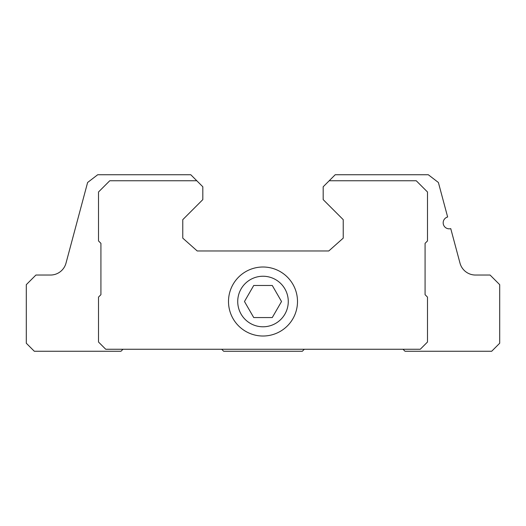 <?xml version="1.0" encoding="UTF-8"?>
<svg xmlns="http://www.w3.org/2000/svg" width="526" height="526" viewBox="0 0 526 526"><rect width="100%" height="100%" fill="white"/><g stroke="black" fill="none" stroke-linecap="round" stroke-linejoin="round"><path stroke-width="0.79" d="M253.736 317.559L272.264 317.559L281.528 301.516L272.264 285.467L253.736 285.467L244.472 301.516L253.736 317.559M263 326.791A25.274 25.274 0 0 0 284.888 288.879A25.274 25.274 0 0 0 241.112 288.879A25.274 25.274 0 0 0 263 326.791M66 263.145A16.05 16.05 0 0 1 50.503 275.039A16.05 16.05 0 0 0 66 263.145L87.612 182.489L97.711 174.737L190.787 174.737L196.803 180.76L109.75 180.76L98.513 191.99L98.513 240.934L100.92 243.341L100.92 294.691L98.513 297.098L98.513 342.031L105.733 349.257L420.267 349.257L427.487 342.031L427.487 297.098L425.08 294.691L425.08 243.341L427.487 240.934L427.487 191.99L416.25 180.76L329.197 180.76L323.181 186.776L323.181 199.61L343.235 219.671L343.235 238.127L328.796 250.961L197.204 250.961L182.765 238.127L182.765 219.671L202.819 199.61L202.819 186.776L196.803 180.76M475.497 275.039A16.05 16.05 0 0 1 460 263.145A16.05 16.05 0 0 0 475.497 275.039L490.074 275.039L499.7 284.665L499.7 343.235L491.678 351.263L405.02 351.263L403.015 349.257M460 263.145L450.749 228.626A6.016 6.016 0 0 1 443.385 224.372A6.016 6.016 0 0 1 447.639 217.001L438.388 182.489L428.289 174.737L335.213 174.737L329.197 180.76M221.676 349.257L223.681 351.263L302.318 351.263L304.324 349.257M50.503 275.039L35.926 275.039L26.3 284.665L26.3 343.235L34.322 351.263L120.98 351.263L122.985 349.257M228.501 301.516A34.499 34.499 0 0 0 263 336.015A34.499 34.499 0 0 0 297.499 301.516A34.499 34.499 0 0 0 263 267.011A34.499 34.499 0 0 0 228.501 301.516"/></g></svg>

